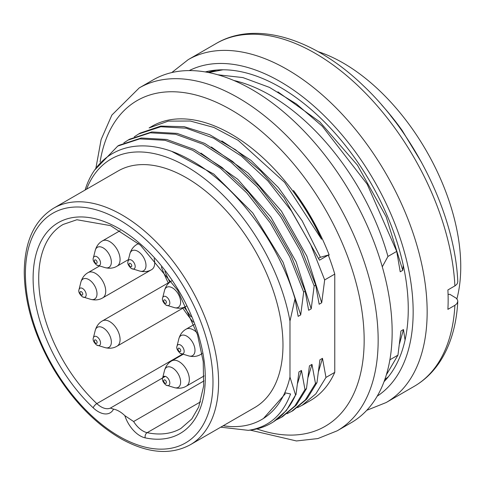 <?xml version="1.0" encoding="UTF-8"?>
<svg xmlns="http://www.w3.org/2000/svg" width="485" height="485" viewBox="0 0 485 485"><rect width="100%" height="100%" fill="white"/><g stroke="black" fill="none" stroke-linecap="round" stroke-linejoin="round"><path stroke-width="0.73" d="M403.253 265.259L402.756 270.339L386.139 216.704L357.475 165.221L319.827 121.899L277.905 91.859M382.289 266.792L387.958 256.456L396.724 251.394L400.216 271.8L402.756 270.339M399.573 343.568L403.478 329.527L400.937 330.994L397.955 355.141L389.891 359.797M403.478 329.527L405.06 340.07M384.799 379.591L388.418 376.7M387.958 256.456A178.165 102.862 -120 0 0 233.891 80.492M220.742 427.176L248.271 430.34A158.371 91.435 60 0 0 271.17 423.205A158.371 91.435 60 0 0 295.571 394.99L286.35 410.571L273.419 421.847M276.468 419.816L281.233 417.385L294.88 405.957L304.974 389.564L306.465 388.703L296.335 405.114L282.616 416.566M287.017 413.717L291.624 411.365L305.338 399.913L315.474 383.502L316.966 382.641L306.835 399.052L293.116 410.504M223.148 425.788A150.453 86.863 -120 0 0 229.86 426.503L223.106 425.812M149.113 127.937L151.999 126.27A158.371 91.435 60 0 1 321.555 239.238C313.91 222.124 304.556 205.882 293.48 190.514C308.345 210.514 320.245 232.018 329.188 255.025L328.296 255.104A158.371 91.435 60 0 1 334.765 274.098L334.765 372.365A158.371 91.435 60 0 1 310.364 400.58L302.234 405.272M328.296 255.104L319.469 260.196L284.004 197.644L260.936 171.247L235.674 149.847L209.635 134.684L184.245 126.676L160.705 126.1L140.207 133.09M334.765 274.098L324.671 279.924L310.685 244.598L291.4 210.945L267.902 180.923L241.457 156.158L213.63 138.164L186.234 128.21L160.771 126.749L138.698 133.969L134.266 136.819M119.231 145.221L141.268 138.013L166.701 139.468L194.17 149.447L222.063 167.489L248.441 192.23L271.946 222.288L291.206 255.898L305.168 291.188L303.671 292.049L289.697 256.729L270.4 223.058L246.877 193.006L220.511 168.301L192.63 150.289L165.173 140.323L139.753 138.874L117.734 146.088L95.205 169.501M129.731 139.165L151.763 131.95L177.195 133.405L204.664 143.384L232.558 161.426L258.935 186.167L282.44 216.225L301.706 249.836L315.662 285.125L314.171 285.986L300.197 250.666L280.9 217.001L257.377 186.943L231.005 162.239L203.13 144.227L175.667 134.26L150.253 132.811L128.234 140.026L123.833 142.851M223.009 69.785L208.647 72.55M207.95 72.41L216.643 70.04M381.713 104.972A178.165 102.862 60 0 1 402.132 130.386L390.777 115.891M124.845 415.663L133.624 421.526A19.794 11.428 -120 0 0 147.155 432.668A3.959 2.868 101.9 0 0 145.203 437.858A23.753 13.713 60 0 1 124.845 415.663A24.747 14.289 -120 0 0 113.545 409.14A23.753 13.713 60 0 1 93.193 407.824A121.747 70.289 60 0 1 33.107 278.378A121.747 70.289 60 0 1 110.404 224.118A121.747 70.289 60 0 1 203.488 356.548A121.747 70.289 60 0 1 145.203 437.858M351.158 422.744A197.965 114.296 -120 0 0 351.158 194.158A197.965 114.296 -120 0 0 153.199 79.861L139.201 87.943A197.965 114.296 60 0 1 337.16 202.239A197.965 114.296 60 0 1 337.16 430.825L351.158 422.744M321.555 239.238L284.64 182.378L238.208 140.353L213.915 127.464L190.229 121.014L168.265 121.129L149.15 127.925M85.239 189.556C98.746 146.312 141.523 133.721 187.38 158.401C233.115 181.966 278.02 240.566 295.013 298.796M295.571 394.99L289.975 377.087L289.975 321.094A150.453 86.863 -120 0 0 192.921 170.447A150.453 86.863 -120 0 0 86.554 189.198M289.975 321.094L295.019 298.778M297.511 407.655L302.125 405.302L315.838 393.856L325.975 377.439L334.765 372.365M314.171 285.986L311.206 308.836L308.66 310.303L305.168 291.188M324.671 279.924L321.707 302.773L319.16 304.247L315.662 285.125M318.639 371.201L322.476 358.324L325.975 377.439M322.476 358.324L319.93 359.791L316.966 382.641M308.151 377.178L311.976 364.387L315.474 383.502M311.976 364.387L309.43 365.854L306.465 388.703M297.657 383.217L301.476 370.443L304.974 389.564M301.476 370.443L298.93 371.916L295.971 394.766M303.671 292.049L300.712 314.898L298.166 316.365L295.007 298.772M248.271 430.34C268.472 427.412 282.573 415.287 290.576 393.965L284.792 392.777A150.453 86.863 -120 0 0 289.975 377.087M53.702 208.168L118.091 170.993A136.594 78.861 60 0 1 254.686 249.854A136.594 78.861 60 0 1 254.686 407.582L190.296 444.757C170.732 455.288 147.852 453.414 121.668 439.125C95.29 423.957 72.562 400.531 53.483 368.842C34.429 335.984 24.68 303.81 24.25 272.315C24.547 241.542 34.362 220.16 53.702 208.168A136.594 78.861 60 0 1 190.296 287.029A136.594 78.861 60 0 1 190.296 444.757M229.86 426.503A150.453 86.863 -120 0 0 261.615 419.58A150.453 86.863 -120 0 0 284.792 392.777M164.9 376.615L110.368 408.097L113.545 409.14M421.647 162.59L402.132 130.386M217.844 74.781L242.894 77.582L269.496 87.403L296.402 103.948L322.373 126.324L367.169 184.148L396.724 251.394M318.045 51.628A166.288 96.006 60 0 1 456.9 298.893M397.955 355.141L386.345 374.869M221.833 140.929L251.066 160.438L278.463 187.646L302.125 220.723L320.391 257.28L329.109 254.819M320.391 257.28L318.681 258.262M300.712 314.898L283.125 262.349L252.764 212.957L213.843 174.097L172.217 151.653M321.707 302.773L306.866 256.183L281.403 211.084L248.326 173.224L211.381 147.01M311.206 308.836L296.171 261.87L270.769 216.953L237.711 179.256L200.942 153.102M263.5 418.434L285.253 393.844M206.44 72.132A178.165 102.862 60 0 1 208.404 71.204M457.791 281.694L457.167 283.87L455.5 285.532L447.897 289.951A197.965 114.296 -120 0 1 447.897 309.345L454.9 305.308L456.815 303.743L457.791 301.446L457.543 299.985L456.264 298.214L449.977 294.383L448.073 294.377M384.059 381.628A181.135 104.578 -120 0 0 370.746 182.851A181.135 104.578 -120 0 0 205.258 71.925M95.751 263.197A1.94 1.122 -120 0 0 96.939 261.506A1.94 1.122 -120 0 0 94.563 260.13A1.94 1.122 -120 0 0 95.751 263.197M130.392 266.629A1.94 1.122 -120 0 0 131.587 264.937A1.94 1.122 -120 0 0 129.204 263.561A1.94 1.122 -120 0 0 130.392 266.629M81.401 294.91A1.94 1.122 -120 0 0 82.589 293.219A1.94 1.122 -120 0 0 80.213 291.849A1.94 1.122 -120 0 0 81.401 294.91M165.039 303.198A1.94 1.122 -120 0 0 166.228 301.506A1.94 1.122 -120 0 0 163.851 300.13A1.94 1.122 -120 0 0 165.039 303.198M179.389 351.486A1.94 1.122 -120 0 0 180.578 349.794A1.94 1.122 -120 0 0 178.201 348.418A1.94 1.122 -120 0 0 179.389 351.486M95.751 343.198A1.94 1.122 -120 0 0 96.939 341.507A1.94 1.122 -120 0 0 94.563 340.137A1.94 1.122 -120 0 0 95.751 343.198M165.039 383.205A1.94 1.122 -120 0 0 166.228 381.513A1.94 1.122 -120 0 0 163.851 380.137A1.94 1.122 -120 0 0 165.039 383.205M256.85 428.91A188.065 108.579 -120 0 0 363.805 328.757A188.065 108.579 -120 0 0 237.535 113.714A188.065 108.579 -120 0 0 100.092 161.948M93.193 407.824A3.959 1.491 -46.7 0 1 96.836 403.617L182.536 354.141M200.554 401.841L147.155 432.668A117.788 68.003 -120 0 0 180.893 428.467L191.824 418.925L198.698 407.006L203.664 385.963L203.221 361.507L197.516 334.723L177.668 290.279L140.492 245.252L110.525 225.634L76.897 219.747L63.105 224.458A117.788 68.003 -120 0 0 38.709 278.378A117.788 68.003 -120 0 0 96.836 403.617A19.794 11.428 -120 0 0 110.368 408.097M133.624 421.526L204.021 380.883M25.408 273.934A132.635 76.575 -120 0 0 166.088 448.94A132.635 76.575 -120 0 0 166.088 261.366A132.635 76.575 -120 0 0 25.408 273.934M193.2 322.125A117.788 68.003 60 0 1 182.839 308.193M168.483 283.398A117.788 68.003 60 0 1 161.359 266.968M457.785 301.555C456.579 323.434 451.402 342.24 442.253 357.966C435.033 370.2 425.666 379.67 414.154 386.375L386.157 402.538A197.965 114.296 -120 0 0 386.157 173.951A197.965 114.296 -120 0 0 188.192 59.655L171.769 72.568M414.154 386.375A197.965 114.296 -120 0 0 454.9 305.308M454.9 285.907A197.965 114.296 -120 0 0 364.835 92.483A197.965 114.296 -120 0 0 216.189 43.492L188.192 59.655M377.221 396.154A188.065 108.579 -120 0 0 374.208 180.85A188.065 108.579 -120 0 0 189.253 70.586M102.444 240.887A14.598 8.427 60 0 1 109.743 241.609A14.598 8.427 60 0 1 119.286 254.473A14.598 8.427 60 0 1 117.049 266.174C113.563 268.241 109.598 268.732 105.154 267.647A11.573 6.681 -120 0 0 111.289 260.857A11.573 6.681 -120 0 0 103.166 247.877A11.573 6.681 -120 0 0 95.224 250.448C96.509 246.059 98.916 242.87 102.444 240.887L120.238 230.611M93.338 258.075A5.147 2.971 60 0 1 96.903 256.741A5.147 2.971 60 0 1 100.492 262.288A5.147 2.971 60 0 1 98.14 265.604A5.147 2.971 60 0 1 96.903 265.143M138.468 243.525L137.091 244.319A14.598 8.427 60 0 1 138.71 243.725M154.109 258.56A14.598 8.427 60 0 1 151.69 269.605C148.204 271.673 144.239 272.164 139.801 271.079A11.573 6.681 -120 0 0 145.93 264.289A11.573 6.681 -120 0 0 137.807 251.309A11.573 6.681 -120 0 0 129.871 253.879C131.15 249.49 133.557 246.301 137.091 244.319M127.979 261.506A5.147 2.971 60 0 1 131.55 260.172A5.147 2.971 60 0 1 135.133 265.719A5.147 2.971 60 0 1 132.781 269.036A5.147 2.971 60 0 1 131.55 268.575M88.094 272.606A14.598 8.427 60 0 1 95.393 273.328A14.598 8.427 60 0 1 104.936 286.192A14.598 8.427 60 0 1 102.699 297.893C99.213 299.96 95.248 300.451 90.804 299.366A11.573 6.681 -120 0 0 96.939 292.57A11.573 6.681 -120 0 0 88.816 279.596A11.573 6.681 -120 0 0 80.874 282.167C82.159 277.778 84.566 274.589 88.094 272.606L99.498 266.022M78.988 289.787A5.147 2.971 60 0 1 82.553 288.46A5.147 2.971 60 0 1 86.142 294.007A5.147 2.971 60 0 1 83.79 297.323A5.147 2.971 60 0 1 82.553 296.862M186.331 306.174C182.845 308.242 178.886 308.733 174.442 307.648A11.573 6.681 -120 0 0 180.572 300.858A11.573 6.681 -120 0 0 172.454 287.884A11.573 6.681 -120 0 0 164.512 290.448C165.797 286.059 168.204 282.87 171.732 280.888M162.62 298.075A5.147 2.971 60 0 1 166.191 296.747A5.147 2.971 60 0 1 169.774 302.294A5.147 2.971 60 0 1 167.422 305.611A5.147 2.971 60 0 1 166.191 305.144M194.109 324.544L186.082 329.176A14.598 8.427 60 0 1 193.382 329.897A14.598 8.427 60 0 1 196.855 332.601M202.002 353.353A14.598 8.427 60 0 1 200.681 354.462C197.195 356.53 193.236 357.021 188.792 355.935L180.208 353.298C177.267 350.467 176.2 348.091 177.013 346.175L178.862 338.736A11.573 6.681 -120 0 1 186.798 336.172A11.573 6.681 -120 0 1 194.921 349.145A11.573 6.681 -120 0 1 188.804 355.941M176.97 346.363A5.147 2.971 60 0 1 180.541 345.035A5.147 2.971 60 0 1 184.124 350.582A5.147 2.971 60 0 1 181.772 353.898A5.147 2.971 60 0 1 180.541 353.432M102.444 320.894A14.598 8.427 60 0 1 109.743 321.616A14.598 8.427 60 0 1 119.286 334.48A14.598 8.427 60 0 1 117.049 346.181C113.563 348.248 109.598 348.739 105.154 347.654A11.573 6.681 -120 0 0 111.289 340.858A11.573 6.681 -120 0 0 103.166 327.884A11.573 6.681 -120 0 0 95.224 330.455C96.509 326.065 98.916 322.877 102.444 320.894L171.581 280.979M93.338 338.075A5.147 2.971 60 0 1 96.903 336.748A5.147 2.971 60 0 1 100.492 342.295A5.147 2.971 60 0 1 98.14 345.611A5.147 2.971 60 0 1 96.903 345.15M171.732 360.895A14.598 8.427 60 0 1 179.032 361.616A14.598 8.427 60 0 1 188.568 374.481A14.598 8.427 60 0 1 186.331 386.181C182.845 388.249 178.886 388.74 174.442 387.654A11.573 6.681 -120 0 0 180.572 380.864A11.573 6.681 -120 0 0 172.454 367.885A11.573 6.681 -120 0 0 164.512 370.455C165.797 366.066 168.204 362.877 171.732 360.895L183.136 354.311M162.62 378.082A5.147 2.971 60 0 1 166.191 376.748A5.147 2.971 60 0 1 169.774 382.301A5.147 2.971 60 0 1 167.422 385.617A5.147 2.971 60 0 1 166.191 385.151M271.17 423.205L272.231 422.599M281.233 417.397L282.731 416.536M291.734 411.335L293.225 410.474M138.613 133.999L140.104 133.139M117.619 146.124L119.11 145.257M128.113 140.062L129.61 139.201M139.201 87.943L111.853 115.097L101.116 139.565L95.872 168.331M337.16 430.825L317.869 438.567L296.456 440.956L250.205 430.128M191.084 316.814L184.282 307.363M169.683 282.07L164.894 271.461M261.615 419.58L263.543 418.464M216.189 43.492C255.789 20.128 314.322 38.418 362.974 85.342C415.803 134.83 454.991 215.692 457.785 281.585M366.757 410.304L386.157 402.538M95.224 250.448L93.375 257.881C92.562 259.802 93.629 262.173 96.57 265.01L105.154 267.647M128.452 259.59L117.049 266.174M129.871 253.879L128.022 261.312C127.209 263.234 128.27 265.604 131.217 268.441L139.801 271.079M102.699 297.893L151.69 269.605M80.874 282.167L79.025 289.6C78.212 291.521 79.279 293.892 82.22 296.723L90.804 299.366M164.512 290.448L162.663 297.887C161.851 299.803 162.918 302.179 165.858 305.01L174.442 307.648M186.082 329.176C182.554 331.158 180.147 334.347 178.862 338.736M202.057 353.668L200.681 354.462M95.224 330.455L93.375 337.887C92.562 339.809 93.629 342.18 96.57 345.011L105.154 347.654M186.295 306.199L117.049 346.181M164.512 370.455L162.663 377.894C161.851 379.81 162.918 382.186 165.858 385.017L174.442 387.654M204.124 375.911L186.331 386.181"/></g></svg>
